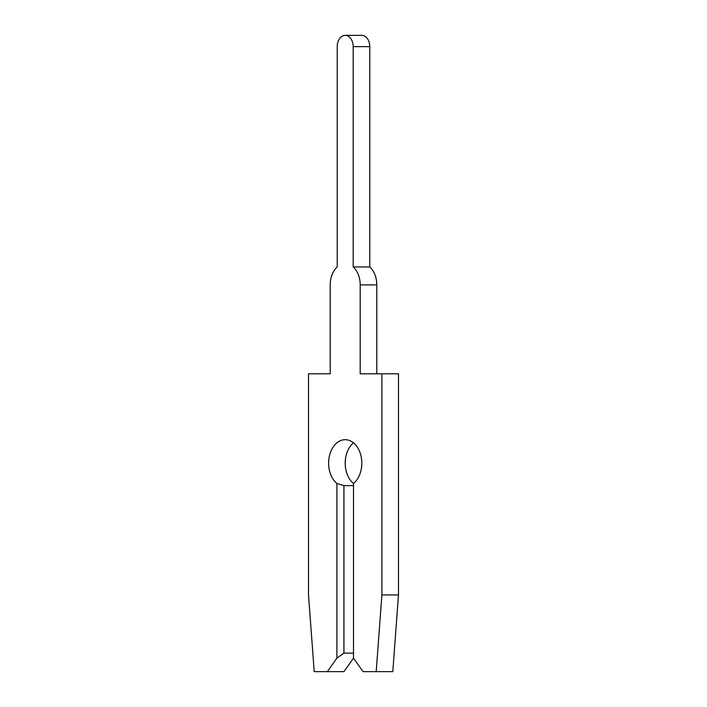 <?xml version="1.0" encoding="UTF-8"?>
<svg xmlns="http://www.w3.org/2000/svg" width="707" height="707" viewBox="0 0 707 707"><rect width="100%" height="100%" fill="white"/><g stroke="black" fill="none" stroke-linecap="round" stroke-linejoin="round"><path stroke-width="1.06" d="M327.332 671.65L343.929 671.65L353.5 658.111L363.071 671.65L376.195 671.65L381.904 594.932L381.904 373.809L360.199 373.809L360.199 284.903A21.21 14.997 -90 0 0 353.182 266.946L353.182 46.635A11.285 7.98 -90 0 0 345.202 35.35A11.285 7.98 -90 0 0 337.23 46.635L337.23 266.946A21.21 14.997 -90 0 0 330.204 284.903L330.204 373.809L308.508 373.809L308.508 594.932L314.208 671.65L327.332 671.65L336.903 658.111L343.929 653.144L353.5 653.144M337.23 46.635L337.23 266.946M330.204 284.903L330.204 373.809M343.929 653.144L343.929 485.629L336.903 483.482A23.464 16.597 90 0 1 328.614 463.165A23.464 16.597 90 0 1 345.202 439.692A23.464 16.597 90 0 1 361.798 463.165A23.464 16.597 90 0 1 353.5 483.482A23.464 16.597 90 0 1 345.202 463.165A23.464 16.597 90 0 1 353.5 442.838M353.182 266.946L369.77 266.946L369.77 46.635A11.285 7.98 -90 0 0 361.798 35.35L345.202 35.35M376.796 373.809L376.796 284.903A21.21 14.997 -90 0 0 369.77 266.946M343.929 485.629L353.5 485.629M376.195 671.65L392.792 671.65L398.492 594.932L398.492 373.809L381.904 373.809M336.903 658.111L336.903 483.482M353.5 483.482L353.5 658.111M381.904 594.932L398.492 594.932M360.199 284.903L376.796 284.903M353.182 46.635L369.77 46.635"/></g></svg>
